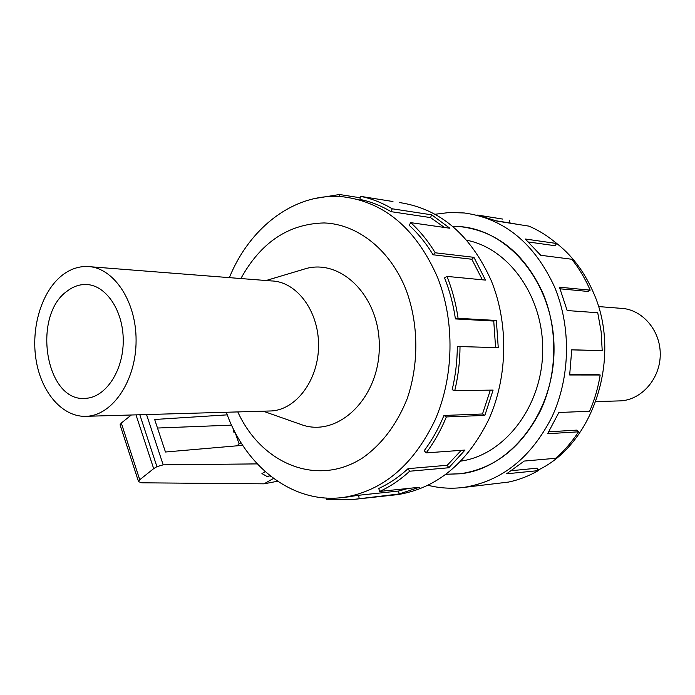 <?xml version="1.0" encoding="UTF-8"?>
<svg xmlns="http://www.w3.org/2000/svg" width="695" height="695" viewBox="0 0 695 695"><rect width="100%" height="100%" fill="white"/><g stroke="black" fill="none" stroke-linecap="round" stroke-linejoin="round"><path stroke-width="1.04" d="M266.081 280.519L303.185 269.443C339.455 256.742 379.748 295.34 379.296 346.275C379.644 397.201 339.264 436.903 303.029 425.201L298.059 423.455M90.506 266.758L271.415 280.936C296.522 281.423 318.753 310.865 318.553 345.25C318.684 379.626 296.391 409.729 271.276 410.954L268.757 411.032M67.467 290.892C73.192 286.575 79.273 284.437 85.72 284.49C105.675 284.524 123.406 310.387 123.241 340.689C123.345 370.982 105.562 397.531 85.607 398.331C45.662 402.779 31.449 315.391 67.467 290.892M62.376 275.142C70.091 269.217 78.335 266.333 87.101 266.498C113.094 266.793 136.298 300.648 136.09 340.446C136.22 380.226 112.946 414.976 86.945 416.279C63.245 417.86 41.648 393.327 36.192 360.636C30.606 327.971 41.604 291.214 62.376 275.142M461.037 461.08C504.092 454.973 541.379 407.557 542.665 352.756C544.324 297.973 509.548 248.506 466.727 240.253M446.181 474.251L460.507 473.729C494.883 468.526 521.554 447.484 540.51 410.632C557.19 375.022 558.198 329.673 543.047 293.42C524.647 253.571 497.22 231.322 460.759 226.692L452.532 226.275M452.48 226.231L460.768 226.648C510.59 230.81 554.358 285.454 554.037 349.159C554.228 412.856 510.347 468.491 460.516 473.773L446.129 474.294M435.027 214.26L449.552 212.488L464.225 212.965C504.092 218.456 534.168 243.041 554.454 286.722C571.325 326.841 570.386 377.116 552.073 416.696C531.249 457.64 501.868 481.201 463.947 487.377C451.802 488.95 439.865 488.272 428.155 485.319M393.083 495.118L397.775 494.605C436.851 488.194 467.196 463.148 488.785 419.459C507.767 377.22 508.74 323.453 491.252 280.658C470.611 234.788 440.091 208.761 399.703 202.584M464.677 487.299L508.54 482.069C518.826 479.915 528.739 476.101 538.295 470.628L506.612 473.799L524.239 461.063L555.609 458.283C564.262 450.786 571.907 441.968 578.553 431.821L547.608 433.732L558.876 412.483L589.603 411.266C594.59 399.799 598.117 387.714 600.193 375.013L569.674 374.979L571.733 349.776L602.209 350.654L601.123 331.48L597.726 312.733L567.163 310.552L559.466 287.209L590.177 290.154C585.277 278.756 579.144 268.452 571.785 259.252L540.727 255.282L525.272 239.011L556.617 243.493C548.016 236.118 538.781 230.332 528.904 226.127L497.064 221.132L477.578 215.068L502.685 219.073M392.962 201.533L360.453 196.338C371.434 198.553 382.033 202.705 392.249 208.795L431.691 214.833L449.882 228.247L410.754 222.652C420.006 231.122 428.163 241.174 435.244 252.789L473.947 257.332L485.475 280.102L446.989 276.41C452.271 289.624 455.963 303.593 458.083 318.31L496.36 320.456L498.254 347.665L460.02 346.57C459.934 361.582 458.179 376.273 454.756 390.642L493.103 390.095L484.849 415.41L446.355 416.931C440.925 430.196 434.193 442.185 426.157 452.888L465.024 450.065L448.796 467.752L409.642 471.227C400.311 479.802 390.329 486.535 379.696 491.426L419.354 487.273L399.112 493.98L351.644 499.644L326.355 499.618L326.424 498.063M314.366 198.588L339.542 194.513L360.192 197.78M590.177 290.154L587.944 291.44L560.135 288.816M556.617 243.493L555.114 245.726L528.565 241.999M509.756 220.211L509.235 222.86L496.386 220.845M511.668 470.663L537.183 468.178L538.295 470.628M548.833 431.795L576.572 430.136L578.553 431.821M569.761 374.466L597.735 374.509L600.193 375.013M602.209 350.654L571.733 349.863M446.989 276.41L444.574 277.913C449.734 290.858 453.349 304.523 455.416 318.927L458.083 318.31M455.416 318.927L493.745 321.055L496.36 320.456M495.596 347.587L493.745 321.055M460.02 346.57L457.31 346.588C457.223 361.287 455.512 375.665 452.167 389.73L454.756 390.642M446.355 416.931L443.949 415.462L482.495 413.994L490.331 390.138M482.495 413.994L484.849 415.41M443.949 415.462C438.641 428.45 432.055 440.187 424.202 450.681L426.157 452.888M409.642 471.227L408.052 468.656L447.232 465.276L461.228 450.334M447.232 465.276L448.796 467.752M408.052 468.656C398.921 477.065 389.148 483.668 378.74 488.481L379.696 491.426M359.133 498.324L358.603 495.274L398.591 491.026L408.095 488.455M398.591 491.026L399.112 493.98M358.603 495.274L346.171 497.125M339.455 196.555L339.542 194.513M360.453 196.338L359.897 199.404C370.652 201.593 381.025 205.677 391.024 211.654L392.249 208.795M391.024 211.654L430.492 217.587L431.691 214.833M444.505 227.473L430.492 217.587M410.754 222.652L409.138 225.249C418.182 233.563 426.165 243.406 433.089 254.787L435.244 252.789M433.089 254.787L471.827 259.252L473.947 257.332M482.373 279.807L471.827 259.252M554.645 241.825C571.142 254.292 583.974 270.998 593.13 291.926C622.399 355.936 593.869 443.923 538.052 470.089M506.551 222.461L507.011 222.513M509.244 222.8L517.636 224.363M226.292 412.257C245.483 466.927 293.333 504.431 343.547 497.403C382.71 491.026 413.169 465.346 434.922 420.353C454.043 376.846 455.06 321.351 437.503 277.253C416.314 229.176 385.099 202.393 343.86 196.911C296.079 191.568 250.096 226.396 229.367 277.644M237.803 411.927C261.372 463.843 317.328 487.404 362.799 457.797C382.041 444.114 396.828 424.437 407.166 398.765C419.059 364.145 418.668 323.801 406.123 289.971C390.321 249.792 357.569 224.111 324.165 222.947C288.634 223.781 260.868 242.312 240.87 278.547M598.465 306.565L620.531 308.293C641.841 308.945 660.406 329.986 660.25 354.25C660.363 378.514 641.746 399.868 620.435 400.876L618.289 400.937M239.106 443.931L235.153 432.542L233.98 432.594L233.129 428.441M233.98 432.594L234.927 432.021M241.052 442.758L238.124 444.522L238.654 445.677M265.221 471.67L261.937 473.573L267.514 476.753L269.73 475.484M270.781 476.327L269.165 475.806M242.703 445.321L165.462 452.011L154.655 419.476L227.256 414.854M273.526 478.412L264.048 483.833L141.771 482.808L138.54 481.644L139.747 479.75L153.682 468.656L156.922 466.649L163.177 464.851L146.541 414.559M163.177 464.851L257.254 463.895M131.32 415.002L121.304 423.055L120.105 424.914M157.496 428.033L231.565 425.132M277.548 481.244L264.048 483.833M153.682 468.656L135.994 414.863M156.922 466.649L139.817 414.75M139.747 479.75L121.304 423.055M263.214 411.188L303.029 425.201M85.72 284.49L88.239 284.655M86.945 416.279L271.276 410.954M461.854 473.608L460.507 473.729M463.947 487.377L469.221 486.795M397.775 494.605L351.644 499.644M343.547 497.403L350.888 496.621M595.858 401.588L620.435 400.876M138.54 481.644L120.061 424.793"/></g></svg>
